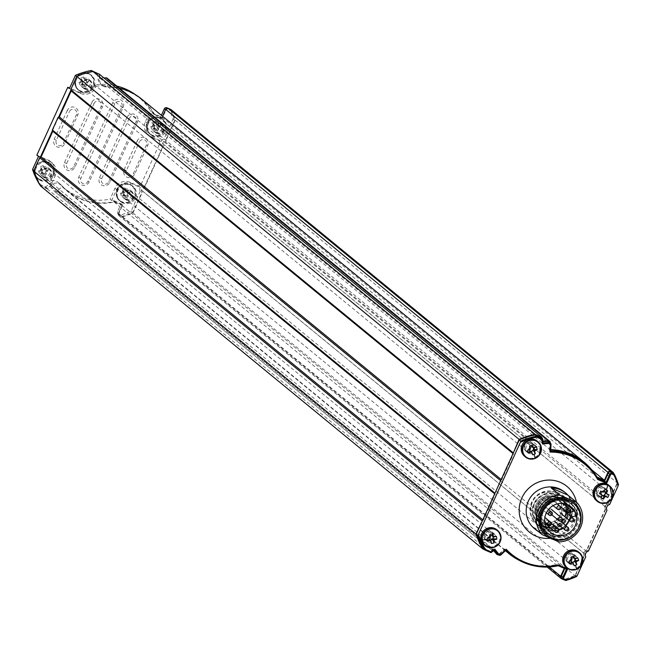 <?xml version="1.0" encoding="UTF-8"?>
<svg xmlns="http://www.w3.org/2000/svg" width="651" height="651" viewBox="0 0 651 651"><rect width="100%" height="100%" fill="white"/><g stroke="black" fill="none" stroke-linecap="round" stroke-linejoin="round"><path stroke-width="0.49" stroke-dasharray="3.25 2.44" d="M570.219 564.271A5.127 4.948 129.4 0 0 575.59 555.653A5.127 4.948 129.4 0 0 568.111 557.036A5.127 4.948 129.4 0 0 570.219 564.271M568.6 562.944A5.127 4.948 129.4 0 0 573.97 554.318A5.127 4.948 129.4 0 0 566.492 555.71A5.127 4.948 129.4 0 0 568.6 562.944M488.364 541.998A5.127 4.948 129.4 0 0 493.743 533.372A5.127 4.948 129.4 0 0 486.264 534.764A5.127 4.948 129.4 0 0 488.364 541.998M486.745 540.664A5.127 4.948 129.4 0 0 492.123 532.046A5.127 4.948 129.4 0 0 484.645 533.429A5.127 4.948 129.4 0 0 486.745 540.664M528.767 453.34A5.127 4.948 129.4 0 0 534.145 444.723A5.127 4.948 129.4 0 0 526.667 446.106A5.127 4.948 129.4 0 0 528.767 453.34M527.147 452.014A5.127 4.948 129.4 0 0 532.526 443.388A5.127 4.948 129.4 0 0 525.048 444.779A5.127 4.948 129.4 0 0 527.147 452.014M600.58 497.649A5.127 4.948 129.4 0 0 605.951 489.023A5.127 4.948 129.4 0 0 598.472 490.415A5.127 4.948 129.4 0 0 600.58 497.649M598.961 496.314A5.127 4.948 129.4 0 0 604.331 487.697A5.127 4.948 129.4 0 0 596.853 489.08A5.127 4.948 129.4 0 0 598.961 496.314M548.915 441.826A1.969 1.904 -50.6 0 1 549.59 443.396L549.216 449.955A58.802 56.686 -50.6 0 1 550.738 449.996M505.803 550.307A58.802 56.686 -50.6 0 1 504.484 548.98L499.602 553.586A1.969 1.904 -50.6 0 1 497.283 553.871M588.366 551.12L586.746 549.786A3.947 3.808 129.4 0 0 584.134 555.523L585.754 556.849M609.588 504.549L607.969 503.223A3.947 3.808 129.4 0 0 605.357 508.952L606.976 510.286M533.202 527.302L549.989 534.569A23.68 22.826 -50.6 0 1 540.778 532.73A23.68 22.826 -50.6 0 1 538.206 531.411M558.9 541.884L549.989 534.569M541.616 523.567A15.787 15.217 129.4 0 0 561.138 517.171A15.787 15.217 129.4 0 0 558.151 497.038A15.787 15.217 129.4 0 0 554.668 494.915A15.787 15.217 129.4 0 0 535.138 501.311A15.787 15.217 129.4 0 0 538.125 521.443A15.787 15.217 129.4 0 0 541.616 523.567M539.988 522.24A15.787 15.217 129.4 0 0 559.518 515.844A15.787 15.217 129.4 0 0 556.532 495.712A15.787 15.217 129.4 0 0 553.049 493.58A15.787 15.217 129.4 0 0 533.519 499.976A15.787 15.217 129.4 0 0 536.505 520.116A15.787 15.217 129.4 0 0 539.988 522.24M540.468 526.073A18.545 17.878 129.4 0 0 563.416 518.562A18.545 17.878 129.4 0 0 559.909 494.906A18.545 17.878 129.4 0 0 555.816 492.408A18.545 17.878 129.4 0 0 532.868 499.919A18.545 17.878 129.4 0 0 536.375 523.575A18.545 17.878 129.4 0 0 540.468 526.073M552.219 535.716A18.545 17.878 129.4 0 0 575.167 528.197A18.545 17.878 129.4 0 0 571.651 504.541A18.545 17.878 129.4 0 0 567.558 502.043A18.545 17.878 129.4 0 0 544.61 509.562A18.545 17.878 129.4 0 0 548.126 533.218A18.545 17.878 129.4 0 0 552.219 535.716M494.158 550.307A67.476 65.059 -50.6 0 1 493.051 548.85L489.568 551.43L483.213 548.679M541.29 437.659L541.559 441.809A67.476 65.059 -50.6 0 1 542.934 441.663M583.817 462.454A58.802 56.686 -50.6 0 1 596.544 477.468L597.561 477.907M612.811 472.935A75.37 72.668 -50.6 0 1 616.993 483.416L607.969 503.223M605.357 508.952L586.746 549.786M584.134 555.523L575.11 575.321A75.37 72.668 -50.6 0 1 564.327 579.325L562.358 578.47L563.815 579.667M564.799 568.51L565.019 568.038L556.874 564.515A58.802 56.686 -50.6 0 1 522.2 561.284A58.802 56.686 -50.6 0 1 509.22 553.366M616.993 483.416L618.45 484.613M596.544 477.468L598 478.672M549.216 449.955L550.673 451.151M541.559 441.809L543.024 443.005M489.568 551.43L491.025 552.626M493.051 548.85L494.508 550.046M504.484 548.98L505.941 550.176M556.874 564.515L558.338 565.711M565.019 568.038L566.476 569.234M564.327 579.325L565.784 580.521M575.11 575.321L576.566 576.526M561.252 504.46A13.809 13.313 -50.6 0 1 556.263 520.466A13.809 13.313 -50.6 0 1 539.785 520.247A13.809 13.313 -50.6 0 1 535.846 514.681A13.809 13.313 -50.6 0 1 540.835 498.682A13.809 13.313 -50.6 0 1 557.305 498.894A13.809 13.313 -50.6 0 1 561.252 504.46M564.897 507.454A13.809 13.313 -50.6 0 1 559.909 523.461A13.809 13.313 -50.6 0 1 543.43 523.241A13.809 13.313 -50.6 0 1 539.492 517.675A13.809 13.313 -50.6 0 1 544.48 501.669A13.809 13.313 -50.6 0 1 560.95 501.888A13.809 13.313 -50.6 0 1 564.897 507.454M566.606 506.551L565.337 507.064A2.563 2.474 129.4 0 0 563.693 509.269M564.563 511.393A2.563 2.474 129.4 0 0 567.054 511.751L569.95 510.587L576.029 515.568M577.217 511.906A18.846 18.163 -50.6 0 1 570.414 533.739A18.846 18.163 -50.6 0 1 547.939 533.446A18.846 18.163 -50.6 0 1 542.56 525.853A18.846 18.163 -50.6 0 1 549.363 504.02A18.846 18.163 -50.6 0 1 571.838 504.313A18.846 18.163 -50.6 0 1 577.217 511.906M573.303 503.353A20.523 19.782 -50.6 0 1 578.763 511.287A20.523 19.782 -50.6 0 1 571.57 534.902A20.523 19.782 -50.6 0 1 547.279 535.073M552.365 500.668A18.846 18.163 -50.6 0 1 570.626 503.313A18.846 18.163 -50.6 0 1 576.005 510.913A18.846 18.163 -50.6 0 1 564.978 535.098A18.846 18.163 -50.6 0 1 546.718 532.453A18.846 18.163 -50.6 0 1 541.347 524.852A18.846 18.163 -50.6 0 1 552.365 500.668M539.85 523.632A18.846 18.163 -50.6 0 1 550.876 499.439A18.846 18.163 -50.6 0 1 569.137 502.092A18.846 18.163 -50.6 0 1 574.507 509.684A18.846 18.163 -50.6 0 1 563.489 533.869A18.846 18.163 -50.6 0 1 545.229 531.224A18.846 18.163 -50.6 0 1 539.85 523.632M535.106 519.734A18.846 18.163 -50.6 0 1 541.909 497.901A18.846 18.163 -50.6 0 1 564.393 498.194A18.846 18.163 -50.6 0 1 569.763 505.794A18.846 18.163 -50.6 0 1 562.96 527.627A18.846 18.163 -50.6 0 1 540.485 527.334A18.846 18.163 -50.6 0 1 535.106 519.734M566.956 506.926A15.787 15.217 -50.6 0 1 561.252 525.211A15.787 15.217 -50.6 0 1 542.421 524.966A15.787 15.217 -50.6 0 1 537.921 518.603A15.787 15.217 -50.6 0 1 543.618 500.31A15.787 15.217 -50.6 0 1 562.448 500.562A15.787 15.217 -50.6 0 1 566.956 506.926M537.514 518.277A15.787 15.217 -50.6 0 1 543.211 499.984A15.787 15.217 -50.6 0 1 562.041 500.228A15.787 15.217 -50.6 0 1 566.549 506.592A15.787 15.217 -50.6 0 1 560.845 524.885A15.787 15.217 -50.6 0 1 542.014 524.633A15.787 15.217 -50.6 0 1 537.514 518.277M557.541 527.473A16.462 15.876 -50.6 0 1 536.888 518.522A16.462 15.876 -50.6 0 1 546.523 497.388A16.462 15.876 -50.6 0 1 567.176 506.34A16.462 15.876 -50.6 0 1 557.541 527.473M556.89 526.944A16.462 15.876 -50.6 0 1 536.237 517.993A16.462 15.876 -50.6 0 1 545.872 496.859A16.462 15.876 -50.6 0 1 566.525 505.803A16.462 15.876 -50.6 0 1 556.89 526.944M565.898 506.055A15.787 15.217 -50.6 0 1 560.202 524.348A15.787 15.217 -50.6 0 1 541.372 524.104A15.787 15.217 -50.6 0 1 536.863 517.74A15.787 15.217 -50.6 0 1 542.568 499.447A15.787 15.217 -50.6 0 1 561.398 499.699A15.787 15.217 -50.6 0 1 565.898 506.055M536.457 517.407A15.787 15.217 -50.6 0 1 542.161 499.114A15.787 15.217 -50.6 0 1 560.991 499.366A15.787 15.217 -50.6 0 1 565.491 505.729A15.787 15.217 -50.6 0 1 559.795 524.014A15.787 15.217 -50.6 0 1 540.965 523.77A15.787 15.217 -50.6 0 1 536.457 517.407M568.038 504.704A18.545 17.878 -50.6 0 1 561.333 526.195A18.545 17.878 -50.6 0 1 539.215 525.902A18.545 17.878 -50.6 0 1 533.918 518.432A18.545 17.878 -50.6 0 1 540.615 496.941A18.545 17.878 -50.6 0 1 562.741 497.234A18.545 17.878 -50.6 0 1 568.038 504.704M531.493 516.438A18.545 17.878 -50.6 0 1 538.19 494.947A18.545 17.878 -50.6 0 1 560.316 495.232A18.545 17.878 -50.6 0 1 565.605 502.71A18.545 17.878 -50.6 0 1 558.908 524.201A18.545 17.878 -50.6 0 1 536.782 523.909A18.545 17.878 -50.6 0 1 531.493 516.438M567.477 504.68A16.373 15.787 129.4 0 0 564.604 501.563A16.373 15.787 129.4 0 0 545.074 501.311A16.373 15.787 129.4 0 0 539.158 520.287A16.373 15.787 129.4 0 0 543.829 526.887A16.373 15.787 129.4 0 0 547.442 529.092M553.488 530.37A16.373 15.787 129.4 0 0 558.509 529.613M562.383 527.815A16.373 15.787 129.4 0 0 565.507 525.276M568.933 520.084A16.373 15.787 129.4 0 0 569.95 510.587M556.402 502.954A1.969 1.904 129.4 0 0 559.315 503.776A1.969 1.904 129.4 0 0 559.469 500.7A1.969 1.904 129.4 0 0 556.402 502.954M548.354 511.629A1.969 1.904 129.4 0 0 551.267 512.459A1.969 1.904 129.4 0 0 551.421 509.375A1.969 1.904 129.4 0 0 548.354 511.629M559.884 512.321A1.969 1.904 129.4 0 0 562.806 513.143A1.969 1.904 129.4 0 0 562.952 510.067A1.969 1.904 129.4 0 0 559.884 512.321M554.685 521.166A1.969 1.904 129.4 0 0 557.606 521.996A1.969 1.904 129.4 0 0 557.752 518.912A1.969 1.904 129.4 0 0 554.685 521.166M544.716 522.834A1.969 1.904 129.4 0 0 547.629 523.664A1.969 1.904 129.4 0 0 547.784 520.58A1.969 1.904 129.4 0 0 544.716 522.834M537.482 516.064A1.969 1.904 129.4 0 0 540.403 516.894A1.969 1.904 129.4 0 0 540.55 513.81A1.969 1.904 129.4 0 0 537.482 516.064M538.434 505.957A1.969 1.904 129.4 0 0 541.355 506.787A1.969 1.904 129.4 0 0 541.502 503.703A1.969 1.904 129.4 0 0 538.434 505.957M546.856 500.123A1.969 1.904 129.4 0 0 549.769 500.953A1.969 1.904 129.4 0 0 549.924 497.869A1.969 1.904 129.4 0 0 546.856 500.123M40.207 157.542L34.169 170.79A75.37 72.668 129.4 0 0 41.029 185.559L47.222 188.245L51.925 184.615A7.299 7.039 -50.6 0 1 61.454 185.266L58.208 182.606A7.299 7.039 129.4 0 0 50.705 180.848L52.324 182.174A7.299 7.039 129.4 0 0 50.306 183.289L45.603 186.918L39.41 184.233M140.201 191.231L131.176 211.038A75.37 72.668 -50.6 0 1 120.386 215.033L118.425 214.179A1.969 1.904 -50.6 0 1 117.489 211.632L121.078 203.747L112.94 200.223A58.802 56.686 -50.6 0 1 111.671 200.492L116.635 189.596A11.441 11.034 -50.6 0 1 131.518 183.606L140.282 187.407A3.947 3.808 129.4 0 0 140.201 191.231L141.82 192.558A3.947 3.808 -50.6 0 1 144.432 186.829L141.194 184.168L159.796 143.334L163.043 145.995A3.947 3.808 -50.6 0 1 165.655 140.266L174.68 120.459A75.37 72.668 129.4 0 0 170.489 109.978L168.528 109.124A1.969 1.904 129.4 0 0 165.956 110.157L162.368 118.034L154.23 114.511A58.802 56.686 129.4 0 0 141.503 99.497A58.802 56.686 129.4 0 0 128.532 91.579A58.802 56.686 129.4 0 0 106.569 86.998A7.893 7.609 -50.6 0 1 105.893 86.957A7.299 7.039 -50.6 0 1 99.693 80.683L99.164 74.564L92.8 71.813A75.573 72.855 129.4 0 0 77.054 76.688L70.902 90.204M97.544 73.237L98.073 79.349A7.299 7.039 129.4 0 0 104.274 85.631A7.893 7.609 129.4 0 0 104.949 85.663L106.569 86.998M116.667 86.005A58.802 56.686 129.4 0 0 94.387 84.988L96.006 86.323L95.485 87.462A11.441 11.034 -50.6 0 1 80.602 93.459L69.397 88.601M94.387 84.988L93.866 86.135A11.441 11.034 -50.6 0 1 78.983 92.125L69.641 88.08M83.214 87.722A5.127 4.948 129.4 0 0 88.593 79.105A5.127 4.948 129.4 0 0 81.106 80.488A5.127 4.948 129.4 0 0 83.214 87.722M96.006 86.323A58.802 56.686 -50.6 0 1 104.949 85.663M36.847 155.15L48.044 160A11.441 11.034 -50.6 0 1 50.575 161.546A11.441 11.034 -50.6 0 1 53.463 174.793L50.705 180.848M38.466 156.476L49.671 161.334A11.441 11.034 -50.6 0 1 52.194 162.872A11.441 11.034 -50.6 0 1 55.083 176.12L52.324 182.174M42.811 176.38A5.127 4.948 129.4 0 0 48.19 167.755A5.127 4.948 129.4 0 0 40.712 169.146A5.127 4.948 129.4 0 0 42.811 176.38M168.023 108.286L168.869 108.652A75.37 72.668 -50.6 0 1 173.06 119.133L164.028 138.932A3.947 3.808 129.4 0 0 161.179 141.56L159.56 140.234L150.788 136.433A11.441 11.034 -50.6 0 1 148.265 134.887A11.441 11.034 -50.6 0 1 145.376 121.647L150.34 110.751A58.802 56.686 129.4 0 0 138.264 96.836A58.802 56.686 129.4 0 0 135.839 94.956M161.179 141.56L152.407 137.76A11.441 11.034 -50.6 0 1 149.885 136.222A11.441 11.034 -50.6 0 1 146.996 122.974L151.96 112.086L150.34 110.751M155.019 132.031A5.127 4.948 -50.6 0 1 152.92 124.797A5.127 4.948 -50.6 0 1 160.398 123.405A5.127 4.948 -50.6 0 1 155.019 132.031M151.96 112.086A58.802 56.686 -50.6 0 1 152.611 113.184L160.748 116.708L161.391 115.3M111.671 200.492L110.052 199.157L115.015 188.269A11.441 11.034 -50.6 0 1 129.899 182.28L138.663 186.08A3.947 3.808 -50.6 0 1 141.194 184.168M140.282 187.407L138.663 186.08M124.658 198.653A5.127 4.948 129.4 0 0 130.037 190.027A5.127 4.948 129.4 0 0 122.559 191.418A5.127 4.948 129.4 0 0 124.658 198.653M137.247 140.86L124.186 169.512A5.916 5.704 129.4 0 0 126.994 177.162A5.916 5.704 129.4 0 0 134.692 174.061L147.744 145.409A5.916 5.704 129.4 0 0 144.945 137.76A5.916 5.704 129.4 0 0 137.247 140.86L139.404 141.951A3.947 3.808 -50.6 0 1 144.538 139.884A3.947 3.808 -50.6 0 1 146.402 144.978L133.341 173.638A3.947 3.808 -50.6 0 1 128.214 175.705A3.947 3.808 -50.6 0 1 126.343 170.603L139.404 141.951M126.929 117.514L99.505 177.69A5.916 5.704 129.4 0 0 102.305 185.34A5.916 5.704 129.4 0 0 110.003 182.239L137.426 122.062A5.916 5.704 129.4 0 0 134.627 114.413A5.916 5.704 129.4 0 0 126.929 117.514L129.085 118.604A3.947 3.808 -50.6 0 1 134.22 116.537A3.947 3.808 -50.6 0 1 136.083 121.639L108.66 181.816A3.947 3.808 -50.6 0 1 103.525 183.875A3.947 3.808 -50.6 0 1 101.662 178.781L129.085 118.604M112.696 102.768L78.738 177.267A5.916 5.704 129.4 0 0 81.538 184.917A5.916 5.704 129.4 0 0 89.244 181.816L123.194 107.317A5.916 5.704 129.4 0 0 120.394 99.668A5.916 5.704 129.4 0 0 112.696 102.768L114.845 103.859A3.947 3.808 -50.6 0 1 119.979 101.792A3.947 3.808 -50.6 0 1 121.851 106.886L87.893 181.393A3.947 3.808 -50.6 0 1 82.758 183.46A3.947 3.808 -50.6 0 1 80.895 178.358L114.845 103.859M91.929 102.345L64.506 162.522A5.916 5.704 129.4 0 0 67.305 170.171A5.916 5.704 129.4 0 0 75.003 167.071L102.427 106.894A5.916 5.704 129.4 0 0 99.627 99.245A5.916 5.704 129.4 0 0 91.929 102.345L94.086 103.436A3.947 3.808 -50.6 0 1 99.212 101.369A3.947 3.808 -50.6 0 1 101.084 106.471L73.661 166.648A3.947 3.808 -50.6 0 1 68.526 168.715A3.947 3.808 -50.6 0 1 66.654 163.613L94.086 103.436M67.24 110.524L54.188 139.176A5.916 5.704 129.4 0 0 56.987 146.825A5.916 5.704 129.4 0 0 64.685 143.733L77.746 115.072A5.916 5.704 129.4 0 0 74.946 107.423A5.916 5.704 129.4 0 0 67.24 110.524L69.397 111.614A3.947 3.808 -50.6 0 1 74.531 109.547A3.947 3.808 -50.6 0 1 76.403 114.649L63.342 143.301A3.947 3.808 -50.6 0 1 58.208 145.368A3.947 3.808 -50.6 0 1 56.336 140.266L69.397 111.614M165.655 140.266L164.028 138.932M159.796 143.334A3.947 3.808 -50.6 0 1 159.56 140.234M156.647 133.357A5.127 4.948 129.4 0 0 162.018 124.74A5.127 4.948 129.4 0 0 154.539 126.123A5.127 4.948 129.4 0 0 156.647 133.357M58.208 182.606A58.802 56.686 129.4 0 0 63.668 187.748A58.802 56.686 129.4 0 0 110.052 199.157M126.278 199.979A5.127 4.948 129.4 0 0 131.657 191.361A5.127 4.948 129.4 0 0 124.178 192.745A5.127 4.948 129.4 0 0 126.278 199.979M84.833 89.057A5.127 4.948 129.4 0 0 90.212 80.431A5.127 4.948 129.4 0 0 82.734 81.823A5.127 4.948 129.4 0 0 84.833 89.057M44.431 177.707A5.127 4.948 129.4 0 0 49.81 169.081A5.127 4.948 129.4 0 0 42.331 170.472A5.127 4.948 129.4 0 0 44.431 177.707M61.454 185.266A58.802 56.686 129.4 0 0 66.907 190.409A58.802 56.686 129.4 0 0 114.56 201.55L122.697 205.081L119.109 212.958A1.969 1.904 129.4 0 0 120.044 215.505L122.014 216.36A75.37 72.668 129.4 0 0 132.796 212.364L141.82 192.558M144.432 186.829L163.043 145.995M58.574 117.245L52.536 130.501M114.56 201.55L112.94 200.223M154.23 114.511L152.611 113.184M162.368 118.034L160.748 116.708M170.489 109.978L168.869 108.652M174.68 120.459L173.06 119.133M132.796 212.364L131.176 211.038M122.014 216.36L120.386 215.033M122.697 205.081L121.078 203.747M47.222 188.245L45.603 186.918M41.029 185.559L39.687 184.461M99.164 74.564L98.057 73.661M613.885 473.822A75.964 73.237 -50.6 0 1 617.522 483.164L607.66 504.81A1.579 1.522 129.4 0 0 606.008 507.463L163.694 144.498A1.579 1.522 -50.6 0 0 164.044 144.717L606.358 507.674L586.445 551.373A1.579 1.522 129.4 0 0 584.785 554.025L142.471 191.069A1.579 1.522 -50.6 0 0 142.821 191.28L132.959 212.926A75.964 73.237 -50.6 0 1 121.949 216.978L119.271 215.823A1.969 1.904 -50.6 0 1 118.336 213.268L121.932 205.391L114.177 202.03A59.192 57.068 -50.6 0 1 79.723 198.677A59.192 57.068 -50.6 0 1 66.654 190.71A59.192 57.068 -50.6 0 1 62.146 186.568L57.109 191.313A1.969 1.904 -50.6 0 1 54.375 191.256A68.07 65.629 -50.6 0 1 50.485 186.552L47.287 188.92L40.622 186.031M498.373 554.79A1.969 1.904 129.4 0 0 499.423 554.27L57.109 191.313M107.252 78.275A1.969 1.904 -50.6 0 1 107.928 79.796L107.692 86.624A59.192 57.068 -50.6 0 1 119.214 88.088M607.66 504.81L165.346 141.845A1.579 1.522 -50.6 0 0 163.694 144.498M586.445 551.373L144.123 188.416A1.579 1.522 -50.6 0 0 142.471 191.069M142.821 191.28L585.135 554.237L575.272 575.883A75.964 73.237 -50.6 0 1 564.376 579.911M88.829 80.276A4.541 4.378 -50.6 0 1 90.692 86.681A4.541 4.378 -50.6 0 1 84.077 87.901A4.541 4.378 -50.6 0 1 88.829 80.276M531.151 443.241A4.541 4.378 -50.6 0 1 533.006 449.638A4.541 4.378 -50.6 0 1 526.39 450.866A4.541 4.378 -50.6 0 1 531.151 443.241M48.434 168.934A4.541 4.378 -50.6 0 1 50.29 175.331A4.541 4.378 -50.6 0 1 43.674 176.559A4.541 4.378 -50.6 0 1 48.434 168.934M490.748 531.891A4.541 4.378 -50.6 0 1 492.604 538.287A4.541 4.378 -50.6 0 1 485.988 539.516A4.541 4.378 -50.6 0 1 490.748 531.891M160.642 124.585A4.541 4.378 -50.6 0 1 162.506 130.981A4.541 4.378 -50.6 0 1 155.89 132.21A4.541 4.378 -50.6 0 1 160.642 124.585M602.956 487.542A4.541 4.378 -50.6 0 1 604.82 493.938A4.541 4.378 -50.6 0 1 598.204 495.167A4.541 4.378 -50.6 0 1 602.956 487.542M130.281 191.207A4.541 4.378 -50.6 0 1 132.137 197.603A4.541 4.378 -50.6 0 1 125.521 198.832A4.541 4.378 -50.6 0 1 130.281 191.207M572.595 554.164A4.541 4.378 -50.6 0 1 574.459 560.568A4.541 4.378 -50.6 0 1 567.843 561.797A4.541 4.378 -50.6 0 1 572.595 554.164M550.241 442.916L550.005 449.581A59.192 57.068 -50.6 0 1 550.762 449.605M541.925 438.18L542.185 441.158A68.07 65.629 -50.6 0 1 542.893 441.085M500.888 480.202L501.661 479.893L513.493 453.926L513.216 453.161M482.521 520.499L483.294 520.19L495.126 494.223L494.85 493.458M493.686 550.656A68.07 65.629 -50.6 0 1 492.799 549.509L489.609 551.877L484.32 549.582M505.518 550.583A59.192 57.068 -50.6 0 1 504.46 549.525L499.423 554.27M558.216 565.735L556.491 564.987A59.192 57.068 -50.6 0 1 522.037 561.642A59.192 57.068 -50.6 0 1 519.465 560.446M592.768 471.121A59.192 57.068 -50.6 0 1 596.65 476.874L597.024 477.037M99.53 74.295L99.863 78.193A68.07 65.629 -50.6 0 1 103.924 77.908M141.755 99.196A59.192 57.068 -50.6 0 1 154.336 113.917L162.091 117.278L162.555 116.26M170.92 109.523A75.964 73.237 -50.6 0 1 175.209 120.207L165.346 141.845M164.044 144.717L144.123 188.416M513.037 453.552L513.493 453.926M501.205 479.518L501.661 479.893M494.67 493.849L495.126 494.223M482.839 519.815L483.294 520.19M47.287 188.92L489.609 551.877M50.485 186.552L492.799 549.509M62.146 186.568L504.46 549.525M114.177 202.03L556.491 564.987M121.932 205.391L564.246 568.347M121.949 216.978L564.262 579.935M132.959 212.926L575.272 575.883M175.209 120.207L617.522 483.164M162.091 117.278L591.775 469.867M154.336 113.917L596.65 476.874M107.692 86.624L550.005 449.581M99.863 78.193L542.185 441.158M601.378 492.286A2.197 2.116 129.4 0 0 601.158 492.75M604.161 491.432A2.197 2.116 129.4 0 0 601.972 491.651M601.117 494.052A2.197 2.116 129.4 0 0 601.198 494.28L602.159 495.696M603.99 491.839L602.606 491.334L602.834 490.846L603.892 491.326M600.694 491.049L603.095 492.18M605.251 492.726L605.682 493.035M596.446 500.619A9.863 9.513 129.4 0 0 611.387 496.933A9.863 9.513 129.4 0 0 608.962 485.361M609.027 494.825L605.731 492.945M600.971 494.768L601.939 495.208A2.197 2.116 129.4 0 1 601.198 494.28L600.93 497.934M604.982 489.406L602.834 490.846M155.141 129.118L155.638 128.914L154.002 128.141A15.714 3.629 -20.1 0 0 151.74 129.199L155.141 129.118L154.743 128.019A2.197 2.116 -50.6 0 1 154.572 127.547L154.165 126.449L154.661 126.245A2.197 2.116 -50.6 0 1 154.767 126.017L153.424 124.593A15.714 2.059 68.1 0 1 152.684 122.331L154.588 125.521L155.695 125.082A2.197 2.116 -50.6 0 1 157.68 125.033L156.972 123.885A15.714 3.629 159.9 0 1 159.471 123.023L158.177 124.837L158.673 126.156A2.197 2.116 -50.6 0 1 154.743 128.019L154.572 127.547A2.197 2.116 -50.6 0 1 154.661 126.245L153.026 125.472A2.596 2.498 -50.6 0 1 153.424 124.593M159.267 135.18A9.488 9.147 -50.6 0 1 147.37 130.021A9.488 9.147 -50.6 0 1 152.92 117.839A9.488 9.147 -50.6 0 1 164.817 122.998A9.488 9.147 -50.6 0 1 159.267 135.18A15.787 2.067 68.1 0 1 157.192 130.452A15.591 3.483 156.3 0 1 155.849 130.973A15.714 2.059 68.1 0 1 154.865 128.507L156.045 129.508L158.73 128.426L157.55 127.433A15.714 2.059 -111.9 0 0 158.535 129.891L158.73 128.426M154.865 128.507A2.596 2.498 -50.6 0 1 154.002 128.141M152.684 122.331A15.591 9.928 -15.6 0 1 154.002 121.745A15.591 9.928 -15.6 0 1 155.369 121.249A15.714 2.059 -111.9 0 0 156.11 123.511L157.452 124.935L157.273 124.447L155.695 125.082A2.197 2.116 -50.6 0 0 154.767 126.017L154.588 125.521M156.11 123.511A2.596 2.498 -50.6 0 1 156.972 123.885M158.177 124.837L157.68 125.033A2.197 2.116 -50.6 0 1 158.673 126.164L159.153 127.498L158.657 127.702L157.949 126.554A2.596 2.498 -50.6 0 1 157.55 127.433M148.07 131.022A9.863 9.513 -50.6 0 1 163.401 119.743A9.863 9.513 -50.6 0 1 162.652 135.156A9.863 9.513 -50.6 0 1 148.07 131.022M154.165 126.449L150.763 126.53A15.714 3.629 159.9 0 1 153.026 125.472M150.763 126.53A15.591 8.536 -119.1 0 0 151.74 129.199M159.153 127.498L160.447 125.692A15.591 4.874 74.4 0 0 159.471 123.023M160.447 125.692A15.714 3.629 -20.1 0 0 157.949 126.554M155.369 121.249L157.273 124.447M157.192 130.452A15.591 3.483 156.3 0 0 158.535 129.891M155.849 130.973L156.045 129.508M83.336 84.809L83.833 84.606L82.197 83.833A15.714 3.629 -20.1 0 0 79.935 84.89L83.336 84.809L82.929 83.71A2.197 2.116 -50.6 0 1 82.758 83.238L82.36 82.14L82.856 81.945A2.197 2.116 -50.6 0 1 82.962 81.717L81.619 80.293A15.714 2.059 68.1 0 1 80.87 78.022L82.775 81.22L83.881 80.773A2.197 2.116 -50.6 0 1 85.867 80.732L85.159 79.585A15.714 3.629 159.9 0 1 87.665 78.722L86.363 80.529L86.86 81.847A2.197 2.116 -50.6 0 1 82.929 83.71L82.758 83.238A2.197 2.116 -50.6 0 1 82.856 81.945L81.22 81.163A2.596 2.498 -50.6 0 1 81.619 80.293M87.462 90.871A9.488 9.147 -50.6 0 1 75.557 85.72A9.488 9.147 -50.6 0 1 81.106 73.539A9.488 9.147 -50.6 0 1 93.012 78.698A9.488 9.147 -50.6 0 1 87.462 90.871A15.787 2.067 68.1 0 1 85.379 86.144A15.591 3.483 156.3 0 1 84.036 86.673A15.714 2.059 68.1 0 1 83.051 84.207L84.239 85.2L85.818 84.565L86.925 84.117L85.737 83.125A15.714 2.059 -111.9 0 0 86.721 85.59L86.925 84.117M83.051 84.207A2.596 2.498 -50.6 0 1 82.197 83.833M80.87 78.022A15.591 9.928 -15.6 0 1 82.189 77.445A15.591 9.928 -15.6 0 1 83.556 76.94A15.714 2.059 -111.9 0 0 84.304 79.21L85.647 80.634L85.46 80.138L83.881 80.773A2.197 2.116 -50.6 0 0 82.962 81.717L82.775 81.22M84.304 79.21A2.596 2.498 -50.6 0 1 85.159 79.585M86.363 80.529L85.867 80.732A2.197 2.116 -50.6 0 1 86.868 81.855L87.34 83.198L86.843 83.393L86.135 82.246A2.596 2.498 -50.6 0 1 85.737 83.125M76.265 86.721A9.863 9.513 -50.6 0 1 91.596 75.443A9.863 9.513 -50.6 0 1 90.847 90.847A9.863 9.513 -50.6 0 1 76.265 86.721M82.36 82.14L78.958 82.221A15.714 3.629 159.9 0 1 81.22 81.163M78.958 82.221A15.591 8.536 -119.1 0 0 79.935 84.89M87.34 83.198L88.642 81.391A15.591 4.874 74.4 0 0 87.665 78.722M88.642 81.391A15.714 3.629 -20.1 0 0 86.135 82.246M83.556 76.94L85.46 80.138M85.379 86.144A15.591 3.483 156.3 0 0 86.721 85.59M84.036 86.673L84.239 85.2M124.78 195.739L125.277 195.536L123.641 194.763A15.714 3.629 -20.1 0 0 121.379 195.821L124.78 195.739L124.382 194.641A2.197 2.116 -50.6 0 1 124.203 194.169L123.804 193.07L124.3 192.867A2.197 2.116 -50.6 0 1 124.406 192.639L123.063 191.223A15.714 2.059 68.1 0 1 122.315 188.953L124.227 192.151L125.334 191.703A2.197 2.116 -50.6 0 1 127.311 191.654L126.611 190.507A15.714 3.629 159.9 0 1 129.11 189.653L127.816 191.459L128.312 192.777A2.197 2.116 -50.6 0 1 124.382 194.641L124.203 194.169A2.197 2.116 -50.6 0 1 124.3 192.867L122.665 192.094A2.596 2.498 -50.6 0 1 123.063 191.223M128.906 201.802A9.488 9.147 -50.6 0 1 117.009 196.643A9.488 9.147 -50.6 0 1 122.559 184.469A9.488 9.147 -50.6 0 1 134.456 189.62A9.488 9.147 -50.6 0 1 128.906 201.802A15.787 2.067 68.1 0 1 126.823 197.074A15.591 3.483 156.3 0 1 125.488 197.603A15.714 2.059 68.1 0 1 124.504 195.137L125.684 196.13L127.262 195.495L128.369 195.048L127.189 194.055A15.714 2.059 -111.9 0 0 128.174 196.521L128.369 195.048M124.504 195.137A2.596 2.498 -50.6 0 1 123.641 194.763M122.315 188.953A15.591 9.928 -15.6 0 1 123.641 188.375A15.591 9.928 -15.6 0 1 125 187.87A15.714 2.059 -111.9 0 0 125.749 190.141L127.091 191.565L126.912 191.069L125.334 191.703A2.197 2.116 -50.6 0 0 124.406 192.639L124.227 192.151M125.749 190.141A2.596 2.498 -50.6 0 1 126.611 190.507M127.816 191.459L127.311 191.654A2.197 2.116 -50.6 0 1 128.312 192.786L128.792 194.128L128.288 194.323L127.588 193.176A2.596 2.498 -50.6 0 1 127.189 194.055M117.709 197.644A9.863 9.513 -50.6 0 1 133.04 186.373A9.863 9.513 -50.6 0 1 132.291 201.777A9.863 9.513 -50.6 0 1 117.709 197.644M123.804 193.07L120.402 193.152A15.714 3.629 159.9 0 1 122.665 192.094M120.402 193.152A15.591 8.536 -119.1 0 0 121.379 195.821M128.792 194.128L130.086 192.314A15.591 4.874 74.4 0 0 129.11 189.653M130.086 192.314A15.714 3.629 -20.1 0 0 127.588 193.176M125 187.87L126.912 191.069M126.823 197.074A15.591 3.483 156.3 0 0 128.174 196.521M125.488 197.603L125.684 196.13M42.933 173.459L43.43 173.264L41.794 172.491A15.714 3.629 -20.1 0 0 39.532 173.54L42.933 173.459L42.527 172.36A2.197 2.116 -50.6 0 1 42.356 171.888L41.957 170.798L42.453 170.595A2.197 2.116 -50.6 0 1 42.559 170.367L41.216 168.943A15.714 2.059 68.1 0 1 40.468 166.672L42.372 169.87L43.479 169.431A2.197 2.116 -50.6 0 1 45.464 169.382L44.756 168.235A15.714 3.629 159.9 0 1 47.263 167.372L45.961 169.179L46.457 170.505A2.197 2.116 -50.6 0 1 42.527 172.36L42.356 171.888A2.197 2.116 -50.6 0 1 42.453 170.595L40.818 169.821A2.596 2.498 -50.6 0 1 41.216 168.943M47.059 179.53A9.488 9.147 -50.6 0 1 35.154 174.37A9.488 9.147 -50.6 0 1 40.704 162.189A9.488 9.147 -50.6 0 1 52.609 167.348A9.488 9.147 -50.6 0 1 47.059 179.53A15.787 2.067 68.1 0 1 44.976 174.802A15.591 3.483 156.3 0 1 43.633 175.322A15.714 2.059 68.1 0 1 42.649 172.857L43.837 173.85L46.522 172.775L45.334 171.774A15.714 2.059 -111.9 0 0 46.327 174.24L46.522 172.775M42.649 172.857A2.596 2.498 -50.6 0 1 41.794 172.491M40.468 166.672A15.591 9.928 -15.6 0 1 41.786 166.095A15.591 9.928 -15.6 0 1 43.153 165.598A15.714 2.059 -111.9 0 0 43.902 167.86L45.245 169.284L45.057 168.788L43.479 169.431A2.197 2.116 -50.6 0 0 42.559 170.367L42.372 169.87M43.902 167.86A2.596 2.498 -50.6 0 1 44.756 168.235M45.961 169.179L45.464 169.382A2.197 2.116 -50.6 0 1 46.465 170.513L46.937 171.848L46.441 172.051L45.733 170.904A2.596 2.498 -50.6 0 1 45.334 171.774M35.862 175.371A9.863 9.513 -50.6 0 1 51.193 164.093A9.863 9.513 -50.6 0 1 50.444 179.505A9.863 9.513 -50.6 0 1 35.862 175.371M41.957 170.798L38.555 170.879A15.714 3.629 159.9 0 1 40.818 169.821M38.555 170.879A15.591 8.536 -119.1 0 0 39.532 173.54M46.937 171.848L48.239 170.041A15.591 4.874 74.4 0 0 47.263 167.372M48.239 170.041A15.714 3.629 -20.1 0 0 45.733 170.904M43.153 165.598L45.057 168.788M44.976 174.802A15.591 3.483 156.3 0 0 46.327 174.24M43.633 175.322L43.837 173.85M569.031 561.292L570.333 559.486L570.813 560.837A2.197 2.116 129.4 0 0 570.911 561.056M575.476 558.851L573.84 558.078A2.197 2.116 129.4 0 0 573.621 557.98M571.936 559.559L570.935 559.054A2.197 2.116 129.4 0 0 570.829 559.282L571.537 560.438M570.333 559.486L570.829 559.282A2.197 2.116 129.4 0 0 570.805 560.828M572.335 557.931A2.197 2.116 129.4 0 0 571.855 558.119M566.077 567.241A9.863 9.513 129.4 0 0 581.408 555.962A9.863 9.513 129.4 0 0 578.593 551.991M573.995 558.159A2.197 2.116 129.4 0 0 573.84 558.078L577.738 557.793M574.548 558.436L574.337 557.874M574.117 565.743L572.416 562.464M572.213 562.545L572.026 562.049M571.472 558.387A2.197 2.116 129.4 0 0 570.935 559.054L570.756 558.566L571.432 558.289M570.951 557.093L570.756 558.566M488.828 537.872A2.197 2.116 129.4 0 0 488.901 538.377M490.227 535.74A2.197 2.116 129.4 0 0 488.828 537.816L488.657 536.709L489.186 536.611L489.861 537.661M490.919 535.578A2.197 2.116 129.4 0 0 490.415 535.675M490.431 536.88L489.332 536.408L489.251 535.887L490.219 535.708M484.23 544.968A9.863 9.513 129.4 0 0 499.765 539.687A9.863 9.513 129.4 0 0 496.746 529.711M491.285 543.447L489.796 539.589M489.943 534.276L489.251 535.887M492.351 536.033L492.937 536.334M496.404 536.343L492.88 535.936M487.233 538.027L488.657 536.709M527.587 450.362L528.881 448.555L529.287 449.654A2.197 2.116 129.4 0 0 529.458 450.126M534.032 447.921L532.396 447.147A2.197 2.116 129.4 0 0 532.168 447.05M530.484 448.629L529.483 448.132A2.197 2.116 129.4 0 0 529.385 448.36L530.085 449.507M528.881 448.555L529.385 448.36A2.197 2.116 129.4 0 0 529.287 449.654L529.361 449.906M530.882 447.001A2.197 2.116 129.4 0 0 530.41 447.188M524.633 456.31A9.863 9.513 129.4 0 0 539.964 445.032A9.863 9.513 129.4 0 0 537.148 441.061M532.551 447.237A2.197 2.116 129.4 0 0 532.396 447.147L536.294 446.863M533.096 447.514L532.892 446.944M532.673 454.813L530.964 451.534M530.76 451.615L530.581 451.119M530.028 447.457A2.197 2.116 129.4 0 0 529.483 448.132L529.304 447.636L529.987 447.359M529.499 446.163L529.304 447.636M549.59 443.396L551.047 444.592M501.058 554.782L499.602 553.586M539.565 531.729A23.68 22.826 129.4 0 0 568.86 522.135A23.68 22.826 129.4 0 0 564.376 491.936C585.062 506.722 562.252 543.3 539.467 531.672L534.341 528.539A23.68 22.826 129.4 0 0 539.565 531.729M576.477 502.173A29.596 28.53 -50.6 0 1 550.152 538.255M570.309 511.141L565.337 507.064M573.132 516.739L567.054 511.751M50.306 183.289L51.925 184.615M99.693 80.683L98.073 79.349M104.274 85.631L105.893 86.957M95.485 87.462L93.866 86.135M80.602 93.459L78.983 92.125M49.671 161.334L48.044 160M55.083 176.12L53.463 174.793M152.407 137.76L150.788 136.433M146.996 122.974L145.376 121.647M116.635 189.596L115.015 188.269M131.518 183.606L129.899 182.28M126.343 170.603L124.186 169.512M133.341 173.638L134.692 174.061M147.744 145.409L146.402 144.978M101.662 178.781L99.505 177.69M108.66 181.816L110.003 182.239M137.426 122.062L136.083 121.639M80.895 178.358L78.738 177.267M87.893 181.393L89.244 181.816M123.194 107.317L121.851 106.886M66.654 163.613L64.506 162.522M73.661 166.648L75.003 167.071M102.427 106.894L101.084 106.471M56.336 140.266L54.188 139.176M63.342 143.301L64.685 143.733M77.746 115.072L76.403 114.649M165.956 110.157L165.5 109.783M167.405 108.212L168.528 109.124M117.489 211.632L119.109 212.958M120.044 215.505L118.425 214.179M107.928 79.796L550.241 442.761M561.585 578.78L119.271 215.823M118.336 213.268L549.363 566.964M54.375 191.256L492.986 551.177L54.57 191.443M150.886 135.001L147.159 130.265A9.863 9.513 -50.6 0 1 162.506 119.011A9.863 9.513 -50.6 0 1 161.757 134.423A9.863 9.513 -50.6 0 1 147.175 130.29C146.914 118.938 152.033 115.186 162.506 119.011L163.401 119.743M79.08 90.692L75.345 85.956A9.863 9.513 -50.6 0 1 90.701 74.71A9.863 9.513 -50.6 0 1 89.952 90.115A9.863 9.513 -50.6 0 1 75.37 85.981C75.101 74.637 80.219 70.886 90.701 74.71L91.596 75.443M116.814 196.911A9.863 9.513 -50.6 0 1 132.145 185.633A9.863 9.513 -50.6 0 1 131.396 201.045A9.863 9.513 -50.6 0 1 116.814 196.911M38.678 179.351L34.951 174.614A9.863 9.513 -50.6 0 1 50.298 163.36A9.863 9.513 -50.6 0 1 49.549 178.765A9.863 9.513 -50.6 0 1 34.967 174.639C34.706 163.287 39.817 159.536 50.298 163.36L51.193 164.093M573.97 554.318L575.59 555.653M492.123 532.046L493.743 533.372M532.526 443.388L534.145 444.723M604.331 487.697L605.951 489.023M556.532 495.712L558.151 497.038M559.909 494.906L571.651 504.541M536.375 523.575L548.126 533.218M536.505 520.116L538.125 521.443M597.83 495.631L599.449 496.957M526.016 451.322L527.635 452.648M485.613 539.972L487.233 541.307M567.46 562.252L569.08 563.579M543.43 523.241L539.785 520.247M571.838 504.313L570.626 503.313M551.015 499.13C532.136 505.314 533.25 542.584 564.832 535.407L572.441 529.995L574.841 526.602L577.372 517.976L576.436 510.766L570.683 502.222L566.394 499.48L561.553 497.974L556.125 497.836L551.015 499.13M569.137 502.092L564.393 498.194M562.448 500.562L562.041 500.228M544.887 493.751L539.378 497.055L535.008 502.108L532.51 508.138L532.884 518.766L539.069 527.831L546.303 531.444L558.525 530.581C582.832 522.192 568.38 482.969 544.887 493.751M561.398 499.699L560.991 499.366M562.741 497.234L560.316 495.232M543.829 526.887L550.307 532.201M564.604 501.563L571.09 506.885M539.215 525.902L536.782 523.909M541.372 524.104L540.965 523.77M542.421 524.966L542.014 524.633M545.229 531.224L540.485 527.334M547.939 533.446L546.718 532.453M560.95 501.888L557.305 498.894M559.469 500.7L562.863 503.483M556.963 503.752L560.503 506.649M548.915 512.427L551.926 514.9M562.952 510.067L570.691 516.414M557.752 518.912L560.584 521.231M547.784 520.58L551.47 523.607M540.55 513.81L544.903 517.382M538.052 516.861L544.838 522.436M541.502 503.703L548.541 509.473M538.995 506.755L546.384 512.809M549.924 497.869L557.28 503.907M547.418 500.92L553.122 505.599M100.563 84.109L102.183 85.436M52.194 162.872L50.575 161.546M149.885 136.222L148.265 134.887M160.398 123.405L162.018 124.74M66.907 190.409L63.668 187.748M141.503 99.497L138.264 96.836M119.605 215.245L117.986 213.91M130.037 190.027L131.657 191.361M48.19 167.755L49.81 169.081M88.593 79.105L90.212 80.431M82.083 87.031L83.702 88.365M41.68 175.689L43.3 177.015M123.527 197.961L125.147 199.296M153.888 131.339L155.508 132.666M60.771 184.624L57.532 181.963M532.152 443.852L89.838 80.887M491.749 532.502L49.435 169.545M603.957 488.152L161.643 125.195M573.596 554.774L131.282 191.817M118.84 215.554L547.19 567.054M66.654 190.71L505.371 550.713M567.843 561.797L125.521 198.832M598.204 495.167L155.89 132.21M485.988 539.516L43.674 176.559M526.39 450.866L84.077 87.901M155.727 128.955L154.385 128.353M83.914 84.646L82.579 84.052M125.366 195.577L124.024 194.974M120.525 201.623L116.798 196.887C116.553 185.568 121.672 181.816 132.145 185.633L133.04 186.373M43.519 173.304L42.177 172.702M573.759 558.029L575.093 558.631M532.306 447.107L533.649 447.701"/><path stroke-width="0.98" d="M485.369 549.379L491.106 551.869L494.85 549.094A66.687 64.294 129.4 0 0 499.057 554.318A1.18 1.139 129.4 0 0 500.7 554.351L506.152 549.216A58.012 55.929 129.4 0 0 558.599 565.027L567.664 568.958L563.742 577.551A1.18 1.139 129.4 0 0 564.303 579.081L566.02 579.829A74.58 71.903 129.4 0 0 577.217 575.582L576.566 576.526A75.37 72.668 -50.6 0 1 565.784 580.521L563.815 579.667A1.969 1.904 -50.6 0 1 562.879 577.12L566.476 569.234L558.338 565.711A58.802 56.686 -50.6 0 1 523.656 562.48A58.802 56.686 -50.6 0 1 510.677 554.562A58.802 56.686 -50.6 0 1 505.941 550.176L501.058 554.782A1.969 1.904 -50.6 0 1 498.316 554.717A67.476 65.059 -50.6 0 1 494.508 550.046L491.025 552.626L484.67 549.875A75.573 72.855 -50.6 0 1 477.826 535.212L478.461 534.292A74.784 72.098 129.4 0 0 485.369 549.379L484.67 549.875L483.213 548.679A75.573 72.855 -50.6 0 1 476.369 534.015L519.254 439.905A75.37 72.668 -50.6 0 1 535.089 434.974L541.29 437.659L542.747 438.855L543.024 443.005A67.476 65.059 -50.6 0 1 549.151 442.607A1.969 1.904 -50.6 0 1 551.047 444.592L550.673 451.151A58.802 56.686 -50.6 0 1 572.302 455.741A58.802 56.686 -50.6 0 1 585.282 463.65A58.802 56.686 -50.6 0 1 598 478.672L606.138 482.196L609.735 474.31A1.969 1.904 -50.6 0 1 612.298 473.285L614.267 474.131A75.37 72.668 -50.6 0 1 618.45 484.613L618.125 485.825A74.58 71.903 129.4 0 0 613.852 474.872L614.267 474.131L612.811 472.935L610.841 472.089L612.298 473.285L612.135 474.131A1.18 1.139 129.4 0 0 610.597 474.75L606.675 483.351L604.681 480.999L608.27 473.114A1.969 1.904 -50.6 0 1 610.841 472.089M566.02 579.829L565.784 580.521M567.664 568.958L566.476 569.234M558.599 565.027L558.338 565.711M506.152 549.216L505.941 550.176M494.85 549.094L494.508 550.046M491.106 551.869L491.025 552.626M520.393 442.289L520.71 441.101A75.37 72.668 -50.6 0 1 536.546 436.17L542.747 438.855L542.169 439.523L536.595 437.114A74.58 71.903 129.4 0 0 520.393 442.289L478.461 534.292M536.595 437.114L536.546 436.17L535.089 434.974M606.675 483.351L597.61 479.421A58.012 55.929 129.4 0 0 572.139 456.587A58.012 55.929 129.4 0 0 550.022 452.063L550.437 444.706A1.18 1.139 129.4 0 0 549.298 443.51A66.687 64.294 129.4 0 0 542.462 443.998L543.024 443.005M542.462 443.998L542.169 439.523M550.022 452.063L550.673 451.151M597.61 479.421L598 478.672M613.852 474.872L612.135 474.131M542.934 441.663A67.476 65.059 -50.6 0 1 547.694 441.411A1.969 1.904 -50.6 0 1 548.915 441.826L550.372 443.022M562.358 578.47A1.969 1.904 -50.6 0 1 561.422 575.923L564.799 568.51M618.125 485.825L609.588 504.549A3.947 3.808 129.4 0 0 606.976 510.286L588.366 551.12A3.947 3.808 129.4 0 0 585.754 556.849L577.217 575.582M560.072 495.208L576.851 502.482A23.68 22.826 -50.6 0 1 580.489 527.644A23.68 22.826 -50.6 0 1 558.9 541.884L542.112 534.609A23.68 22.826 -50.6 0 1 538.483 509.448A23.68 22.826 -50.6 0 1 560.072 495.208L551.161 487.9L567.941 495.175L576.851 502.482M551.161 487.9A23.68 22.826 -50.6 0 1 560.365 489.747A23.68 22.826 -50.6 0 1 565.589 492.929A23.68 22.826 -50.6 0 1 567.941 495.175M538.206 531.411A23.68 22.826 -50.6 0 1 535.553 529.54A23.68 22.826 -50.6 0 1 533.202 527.302L542.112 534.609M550.909 538.58A21.703 20.922 129.4 0 0 579.138 527.22A21.703 20.922 129.4 0 0 568.868 499.179A21.703 20.922 129.4 0 0 540.639 510.539A21.703 20.922 129.4 0 0 550.909 538.58M497.283 553.871A1.969 1.904 -50.6 0 1 496.859 553.521A67.476 65.059 -50.6 0 1 494.158 550.307M550.738 449.996A58.802 56.686 -50.6 0 1 583.817 462.454L585.282 463.65M597.561 477.907L604.681 480.999M510.677 554.562L509.22 553.366A58.802 56.686 -50.6 0 1 505.803 550.307M519.254 439.905L520.71 441.101M476.369 534.015L477.826 535.212M571.415 512.052A2.563 2.474 129.4 0 0 570.642 516.373A2.563 2.474 129.4 0 0 573.132 516.739L576.029 515.568A16.373 15.787 129.4 0 0 575.354 513.151A16.373 15.787 129.4 0 0 574.312 510.88L571.415 512.052L570.309 511.141M574.312 510.88L568.233 505.9L566.606 506.551M563.693 509.269A2.563 2.474 129.4 0 0 564.563 511.393L570.642 516.373M547.279 535.073A20.523 19.782 -50.6 0 1 546.873 534.74A20.523 19.782 -50.6 0 1 541.014 526.472A20.523 19.782 -50.6 0 1 548.427 502.694A20.523 19.782 -50.6 0 1 572.904 503.02A20.523 19.782 -50.6 0 1 573.303 503.353M545.636 525.609A16.373 15.787 129.4 0 0 550.307 532.201A16.373 15.787 129.4 0 0 569.845 532.461A16.373 15.787 129.4 0 0 575.761 513.484A16.373 15.787 129.4 0 0 571.09 506.885A16.373 15.787 129.4 0 0 551.552 506.624A16.373 15.787 129.4 0 0 545.636 525.609M579.569 511.955A20.523 19.782 -50.6 0 1 572.156 535.732A20.523 19.782 -50.6 0 1 547.678 535.407A20.523 19.782 -50.6 0 1 541.827 527.139A20.523 19.782 -50.6 0 1 549.241 503.361A20.523 19.782 -50.6 0 1 573.718 503.679A20.523 19.782 -50.6 0 1 579.569 511.955M547.442 529.092A16.373 15.787 129.4 0 0 553.488 530.37M558.509 529.613A16.373 15.787 129.4 0 0 562.383 527.815M565.507 525.276A16.373 15.787 129.4 0 0 568.933 520.084M568.233 505.9A16.373 15.787 129.4 0 0 567.477 504.68M69.641 88.08L67.777 87.275L36.847 155.15L38.466 156.476L32.55 169.463A75.37 72.668 -50.6 0 0 39.41 184.233L39.687 184.461M76.753 76.436L75.435 75.361L69.397 88.601L67.777 87.275M75.435 75.361A75.573 72.855 -50.6 0 1 91.181 70.479L98.057 73.661M161.391 115.3L164.337 108.831A1.969 1.904 -50.6 0 1 166.908 107.797L168.023 108.286M135.839 94.956A58.802 56.686 129.4 0 0 125.285 88.918A58.802 56.686 129.4 0 0 116.667 86.005M70.902 90.204L58.574 117.245M52.536 130.501L40.207 157.542M33.868 170.546L32.55 169.463M92.418 71.496L91.181 70.479M496.884 554.4L496.689 554.213A1.969 1.904 129.4 0 0 498.373 554.79M106.056 77.851A1.969 1.904 -50.6 0 1 107.252 78.275L549.566 441.232A1.969 1.904 129.4 0 0 548.37 440.817L106.056 77.851A68.07 65.629 -50.6 0 0 103.924 77.908M550.241 442.916L550.241 442.761A1.969 1.904 129.4 0 0 549.566 441.232M549.363 566.964L560.657 576.233A1.969 1.904 129.4 0 0 561.585 578.78L564.262 579.935A75.964 73.237 -50.6 0 0 564.376 579.911M162.555 116.26L165.679 109.392A1.969 1.904 -50.6 0 1 168.243 108.359L170.92 109.523L613.234 472.48A75.964 73.237 -50.6 0 1 613.885 473.822M168.243 108.359L610.557 471.324A1.969 1.904 129.4 0 0 607.993 472.349L165.679 109.392M542.893 441.085A68.07 65.629 -50.6 0 1 548.37 440.817M513.216 453.161L519.083 439.352A75.964 73.237 -50.6 0 1 535.179 434.363L541.844 437.252L541.925 438.18M494.85 493.458L500.888 480.202M484.32 549.582L482.936 548.988A75.964 73.237 -50.6 0 1 475.954 534.007L482.521 520.499M496.689 554.213A68.07 65.629 -50.6 0 1 493.686 550.656M519.465 560.446A59.192 57.068 -50.6 0 1 508.976 553.667A59.192 57.068 -50.6 0 1 505.518 550.583M560.657 576.233L564.246 568.347L558.216 565.735M610.557 471.324L613.234 472.48M597.024 477.037L604.405 480.235L607.993 472.349M550.762 449.605A59.192 57.068 -50.6 0 1 584.069 462.153A59.192 57.068 -50.6 0 1 592.768 471.121M119.214 88.088A59.192 57.068 -50.6 0 1 141.755 99.196L584.069 462.153M482.936 548.988L40.622 186.031A75.964 73.237 -50.6 0 1 33.64 171.042L39.695 157.745L40.98 157.233L52.812 131.258L52.349 129.988L58.061 117.449L59.347 116.936L71.179 90.961L70.715 89.692L76.769 76.395A75.964 73.237 -50.6 0 1 92.857 71.407L99.53 74.295L541.844 437.252M92.857 71.407L535.179 434.363M76.769 76.395L519.083 439.352M70.715 89.692L513.029 452.648M71.179 90.961L513.037 453.552M59.347 116.936L501.205 479.518M58.061 117.449L500.375 480.414M52.349 129.988L494.662 492.945M52.812 131.258L494.67 493.849M40.98 157.233L482.839 519.815M39.695 157.745L482.009 520.71M33.64 171.042L475.954 534.007M591.775 469.867L604.405 480.235M601.972 491.651A2.197 2.116 129.4 0 0 601.378 492.286L600.645 493.832L601.85 494.809A2.596 2.498 129.4 0 0 602.159 495.696A15.714 4.044 114.4 0 1 600.93 497.934A15.591 7.633 -147 0 0 602.208 498.552A15.591 7.633 -147 0 0 603.493 499.097L603.77 495.452A2.197 2.116 129.4 0 0 604.006 495.362L605.617 496.526A15.714 1.042 25.4 0 0 607.782 497.462L604.478 495.574L605.218 494.028A2.197 2.116 129.4 0 0 604.161 491.432M604.478 495.574L604.006 495.362A2.197 2.116 129.4 0 0 605.218 494.028L605.682 493.035M607.814 485.304A9.488 9.147 129.4 0 0 595.405 490.065A9.488 9.147 129.4 0 0 599.685 502.401A9.488 9.147 129.4 0 0 612.103 497.641A9.488 9.147 129.4 0 0 607.814 485.304A15.787 4.061 114.4 0 1 606.293 489.967A15.591 5.786 18.3 0 0 604.982 489.406A15.714 4.044 114.4 0 1 603.99 491.839A2.596 2.498 129.4 0 0 603.095 492.18A15.714 1.042 -154.6 0 1 600.694 491.049A15.591 3.117 -63.8 0 0 599.449 493.678A15.714 1.042 25.4 0 0 601.85 494.809M603.493 499.097A15.714 4.044 -65.6 0 0 604.722 496.868L603.77 495.452A2.197 2.116 129.4 0 1 602.484 495.46L603.542 495.94M604.722 496.868A2.596 2.498 129.4 0 0 605.617 496.526M605.406 492.01L605.17 492.498L606.561 493.002A15.714 4.044 -65.6 0 0 607.546 490.569L605.406 492.01L603.892 491.326M607.782 497.462A15.591 10.294 112.1 0 0 609.027 494.825A15.714 1.042 -154.6 0 1 606.87 493.889A2.596 2.498 129.4 0 0 606.561 493.002M606.87 493.889L605.251 492.726M602.029 495.248A2.197 2.116 129.4 0 0 602.484 495.46L601.939 495.208A2.197 2.116 129.4 0 0 602.029 495.248M594.021 489.056A9.863 9.513 129.4 0 0 596.446 500.619L597.341 501.351A9.863 9.513 129.4 0 0 612.282 497.665A9.863 9.513 129.4 0 0 609.857 486.102A9.863 9.513 129.4 0 0 594.916 489.788A9.863 9.513 129.4 0 0 597.341 501.351C603.339 504.964 608.327 503.744 612.298 497.69L609.857 486.102L608.962 485.361A9.863 9.513 129.4 0 0 594.021 489.056M599.449 493.678L600.645 493.832M601.736 491.538L601.378 492.286M601.158 492.75A2.197 2.116 129.4 0 0 601.117 494.052M606.293 489.967A15.591 5.786 18.3 0 1 607.546 490.569M570.732 560.584L570.911 561.056A2.197 2.116 129.4 0 0 574.841 559.201A2.197 2.116 129.4 0 0 574.743 558.973L574.548 558.436M573.441 557.484L574.621 558.477A15.714 2.059 -111.9 0 0 573.637 556.011L573.441 557.484L571.855 558.119A2.197 2.116 129.4 0 0 571.472 558.387M578.715 560.462L574.817 560.739L576.452 561.52A15.714 3.629 -20.1 0 0 578.715 560.462A15.591 8.536 60.9 0 0 577.738 557.793A15.714 3.629 159.9 0 1 575.476 558.851A2.596 2.498 129.4 0 0 574.621 558.477M575.476 558.851L574.809 558.525M576.566 569.145A9.488 9.147 129.4 0 0 582.116 556.963A9.488 9.147 129.4 0 0 570.211 551.812A9.488 9.147 129.4 0 0 564.661 563.986A9.488 9.147 129.4 0 0 576.566 569.145A15.787 2.067 -111.9 0 0 575.484 565.239A15.591 9.928 164.4 0 0 576.802 564.661A15.714 2.059 -111.9 0 0 576.054 562.391L574.719 560.967L574.898 561.463L572.416 562.464M576.054 562.391A2.596 2.498 129.4 0 0 576.452 561.52M573.637 556.011A15.591 3.483 -23.7 0 0 572.294 556.532A15.591 3.483 -23.7 0 0 570.951 557.093A15.714 2.059 68.1 0 1 571.936 559.559A2.596 2.498 129.4 0 0 571.537 560.438A15.714 3.629 159.9 0 1 569.031 561.292A15.591 4.874 -105.6 0 0 570.016 563.961L571.806 561.951L572.514 563.099A2.596 2.498 129.4 0 0 573.368 563.473A15.714 2.059 68.1 0 1 574.117 565.743A15.591 9.928 164.4 0 0 575.484 565.239M575.313 560.544L574.743 558.973A2.197 2.116 129.4 0 0 573.995 558.159M572.026 562.049L573.368 563.473M570.911 561.056L571.309 562.155M578.593 551.991A9.863 9.513 129.4 0 0 563.261 563.27A9.863 9.513 129.4 0 0 566.077 567.241L566.972 567.973A9.863 9.513 129.4 0 0 582.303 556.703A9.863 9.513 129.4 0 0 567.721 552.569A9.863 9.513 129.4 0 0 566.972 567.973L570.577 569.796L573.287 570.081L575.98 569.592L580.611 566.403L582.328 556.727L578.593 551.991M570.016 563.961A15.714 3.629 -20.1 0 0 572.514 563.099M573.621 557.98A2.197 2.116 129.4 0 0 572.335 557.931M571.855 558.119L571.432 558.289M576.802 564.661L574.898 561.463M488.828 537.872L488.82 537.816A2.197 2.116 129.4 0 0 488.828 537.872L488.901 538.377A2.197 2.116 129.4 0 0 491.538 539.801L492.701 539.589L492.62 539.069A2.197 2.116 129.4 0 0 492.766 538.865L494.426 539.736A15.714 3.141 -8.3 0 0 496.819 539.174L493.295 538.768L493.124 537.604A2.197 2.116 129.4 0 0 492.156 535.887L493.255 536.359A15.714 2.75 -100.4 0 0 492.766 533.755L492.083 535.366L490.415 535.675A2.197 2.116 129.4 0 0 490.227 535.74M492.701 539.589L494.109 542.934A15.714 2.75 -100.4 0 0 493.865 540.517A2.596 2.498 129.4 0 0 494.426 539.736M493.865 540.517L492.62 539.069A2.197 2.116 129.4 0 1 491.538 539.801L490.187 540.053M482.35 539.891A9.488 9.147 129.4 0 0 492.888 547.401A9.488 9.147 129.4 0 0 500.725 536.514A9.488 9.147 129.4 0 0 490.195 529.003A9.488 9.147 129.4 0 0 482.35 539.891A15.787 3.149 -8.3 0 0 487.428 539.459A15.591 4.264 -95 0 0 487.648 540.859A15.714 3.141 -8.3 0 0 490.276 540.493L489.072 539.541L488.901 538.377M489.796 539.589L491.033 541.038A15.714 2.75 79.6 0 1 491.285 543.447A15.591 9.496 177.4 0 0 494.109 542.934M490.276 540.493A2.596 2.498 129.4 0 0 491.033 541.038M496.819 539.174A15.591 9.155 73.2 0 0 496.648 537.767A15.591 9.155 73.2 0 0 496.404 536.343A15.714 3.141 171.7 0 1 494.011 536.904L492.351 536.033M494.011 536.904A2.596 2.498 129.4 0 0 493.255 536.359M492.766 533.755A15.591 3.922 -13 0 0 489.943 534.276A15.714 2.75 79.6 0 1 490.431 536.88A2.596 2.498 129.4 0 0 489.861 537.661A15.714 3.141 171.7 0 1 487.233 538.027A15.591 4.264 -95 0 0 487.428 539.459M493.295 538.768L492.766 538.865A2.197 2.116 129.4 0 0 493.124 537.604L492.937 536.334M492.848 547.629A9.863 9.513 129.4 0 0 497.641 530.451L496.746 529.711A9.863 9.513 129.4 0 0 481.211 534.992A9.863 9.513 129.4 0 0 484.23 544.968L485.125 545.701A9.863 9.513 129.4 0 0 492.783 547.637M492.083 535.366L492.156 535.887A2.197 2.116 129.4 0 0 490.919 535.578M487.648 540.859L489.072 539.541M529.287 449.654L529.458 450.126A2.197 2.116 129.4 0 0 533.47 448.515A2.197 2.116 129.4 0 0 533.291 448.043L533.096 447.514M531.989 446.553L533.177 447.546A15.714 2.059 -111.9 0 0 532.184 445.081L531.989 446.553L530.41 447.188A2.197 2.116 129.4 0 0 530.028 447.457M537.27 449.532L533.372 449.817L535.008 450.59A15.714 3.629 -20.1 0 0 537.27 449.532A15.591 8.536 60.9 0 0 536.294 446.863A15.714 3.629 159.9 0 1 534.032 447.921A2.596 2.498 129.4 0 0 533.177 447.546M534.032 447.921L533.356 447.595M535.114 458.214A9.488 9.147 129.4 0 0 540.664 446.041A9.488 9.147 129.4 0 0 528.767 440.882A9.488 9.147 129.4 0 0 523.217 453.063A9.488 9.147 129.4 0 0 535.114 458.214A15.787 2.067 -111.9 0 0 534.032 454.308A15.591 9.928 164.4 0 0 535.358 453.731A15.714 2.059 -111.9 0 0 534.609 451.46L533.267 450.044L533.446 450.533L530.964 451.534M534.609 451.46A2.596 2.498 129.4 0 0 535.008 450.59M532.184 445.081A15.591 3.483 -23.7 0 0 530.85 445.61A15.591 3.483 -23.7 0 0 529.499 446.163A15.714 2.059 68.1 0 1 530.484 448.629A2.596 2.498 129.4 0 0 530.085 449.507A15.714 3.629 159.9 0 1 527.587 450.362A15.591 4.874 -105.6 0 0 528.563 453.031L530.362 451.029L531.061 452.176A2.596 2.498 129.4 0 0 531.924 452.543A15.714 2.059 68.1 0 1 532.673 454.813A15.591 9.928 164.4 0 0 534.032 454.308M533.869 449.613L533.291 448.043A2.197 2.116 129.4 0 0 532.551 447.237M530.581 451.119L531.924 452.543M529.458 450.126L529.865 451.224M537.148 441.061A9.863 9.513 129.4 0 0 521.817 452.339A9.863 9.513 129.4 0 0 524.633 456.31L525.528 457.051A9.863 9.513 129.4 0 0 540.859 445.772A9.863 9.513 129.4 0 0 526.277 441.638A9.863 9.513 129.4 0 0 525.528 457.051L529.133 458.865L531.834 459.15L534.536 458.662L539.166 455.472L540.875 445.797L537.148 441.061M528.563 453.031A15.714 3.629 -20.1 0 0 531.061 452.176M532.168 447.05A2.197 2.116 129.4 0 0 530.882 447.001M530.41 447.188L529.987 447.359M535.358 453.731L533.446 450.533M564.303 579.081L563.815 579.667M563.742 577.551L561.422 575.923M500.7 554.351L501.058 554.782M499.057 554.318L498.316 554.717L496.859 553.521M549.298 443.51L549.151 442.607L547.694 441.411M550.437 444.706L551.047 444.592M610.597 474.75L608.27 473.114M565.589 492.929L564.376 491.936A23.68 22.826 129.4 0 0 559.152 488.746A23.68 22.826 129.4 0 0 529.857 498.34A23.68 22.826 129.4 0 0 534.341 528.539L535.553 529.54M550.152 538.255A29.596 28.53 -50.6 0 1 535.895 536.107A29.596 28.53 -50.6 0 1 521.89 497.869A29.596 28.53 -50.6 0 1 560.381 482.375A29.596 28.53 -50.6 0 1 576.477 502.173M570.268 509.969A1.969 1.904 -50.6 0 1 567.176 512.125A1.969 1.904 -50.6 0 1 567.322 509.041A1.969 1.904 -50.6 0 1 570.235 509.871M569.112 510.718L568.388 511.011L569.112 510.718M562.22 518.644A1.969 1.904 -50.6 0 1 559.119 520.808A1.969 1.904 -50.6 0 1 559.274 517.724A1.969 1.904 -50.6 0 1 562.187 518.546M561.064 519.4L560.332 519.693L561.064 519.4M570.097 520.694A1.969 1.904 -50.6 0 1 573.157 518.44A1.969 1.904 -50.6 0 1 573.01 521.524A1.969 1.904 -50.6 0 1 570.097 520.694M572.595 520.084L571.871 520.377L572.595 520.084M568.559 528.181A1.969 1.904 -50.6 0 1 565.459 530.337A1.969 1.904 -50.6 0 1 565.605 527.261A1.969 1.904 -50.6 0 1 568.526 528.083M567.395 528.938L566.671 529.23L567.395 528.938M558.582 529.849A1.969 1.904 -50.6 0 1 555.49 532.005A1.969 1.904 -50.6 0 1 555.637 528.929A1.969 1.904 -50.6 0 1 558.55 529.751M557.427 530.606L556.703 530.899L557.427 530.606M551.356 523.078A1.969 1.904 -50.6 0 1 548.256 525.243A1.969 1.904 -50.6 0 1 548.402 522.159A1.969 1.904 -50.6 0 1 551.324 522.981M550.193 523.835L549.468 524.128L550.193 523.835M552.308 512.972A1.969 1.904 -50.6 0 1 549.208 515.128A1.969 1.904 -50.6 0 1 549.354 512.052A1.969 1.904 -50.6 0 1 552.276 512.874M551.145 513.729L550.42 514.013L551.145 513.729M557.061 508.496A1.969 1.904 -50.6 0 1 560.129 506.242A1.969 1.904 -50.6 0 1 559.982 509.326A1.969 1.904 -50.6 0 1 557.061 508.496M559.567 507.886L558.835 508.179L559.567 507.886M165.5 109.783L164.337 108.831M166.908 107.797L167.405 108.212M497.641 530.451A9.863 9.513 129.4 0 0 482.106 535.724A9.863 9.513 129.4 0 0 485.125 545.701L492.823 547.654C501.587 543.731 503.199 537.995 497.641 530.451M561.919 578.202L563.384 579.398M497.055 553.708L498.511 554.904M573.718 503.679L572.904 503.02M547.678 535.407L546.873 534.74M560.503 506.649L567.176 512.125L568.453 512.565L569.934 511.841L570.268 509.912L569.674 509.074L562.863 503.483M551.926 514.9L559.119 520.808L560.405 521.248L561.886 520.523L562.22 518.587L551.421 509.375M560.446 513.118L570.658 521.492L571.936 521.931L573.425 521.207L573.751 519.278L570.691 516.414M555.246 521.964L565.459 530.337L566.736 530.785L568.225 530.06L568.551 528.124L560.584 521.231M545.278 523.632L555.49 532.005L556.768 532.453L558.257 531.729L558.582 529.792L551.47 523.607M544.838 522.436L549.534 525.683L551.023 524.958L551.348 523.022L544.903 517.382M546.384 512.809L549.208 515.128L550.486 515.576L551.975 514.843L552.3 512.915L548.541 509.473M553.122 505.599L557.622 509.294L559.421 509.652L560.389 509.009L560.723 507.08L557.28 503.907M547.19 567.054L561.154 578.511M505.371 550.713L508.976 553.667"/></g></svg>
